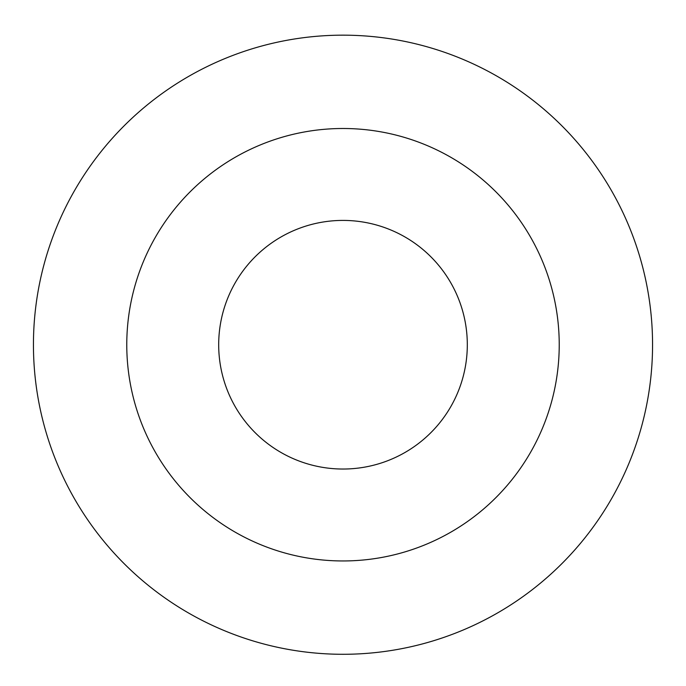 <?xml version="1.0" encoding="UTF-8"?>
<svg xmlns="http://www.w3.org/2000/svg" width="686" height="686" viewBox="0 0 686 686"><rect width="100%" height="100%" fill="white"/><g stroke="black" fill="none" stroke-linecap="round" stroke-linejoin="round"><path stroke-width="1.03" d="M343 220.412A124.32 124.32 0 0 1 450.659 406.884A124.32 124.32 0 0 1 235.341 406.884A124.32 124.32 0 0 1 343 220.412M343 128.496A216.236 216.236 0 0 1 530.261 452.846A216.236 216.236 0 0 1 155.739 452.846A216.236 216.236 0 0 1 343 128.496M343 35.166A309.566 309.566 0 0 1 611.089 499.511A309.566 309.566 0 0 1 74.911 499.511A309.566 309.566 0 0 1 343 35.166"/></g></svg>
